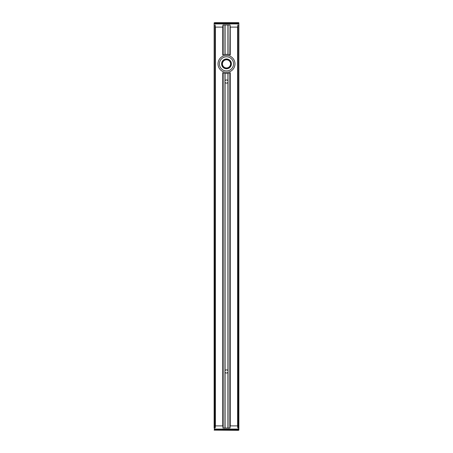 <?xml version="1.0" encoding="UTF-8"?>
<svg xmlns="http://www.w3.org/2000/svg" width="453" height="453" viewBox="0 0 453 453"><rect width="100%" height="100%" fill="white"/><g stroke="black" fill="none" stroke-linecap="round" stroke-linejoin="round"><path stroke-width="0.68" d="M230.249 425.899L230.249 72.65A9.547 9.547 0 0 1 225.073 73.312L225.084 80.821M228.012 82.038A1.591 1.591 0 0 1 227.938 82.225L228.057 371.115A1.591 1.591 0 0 1 228.057 371.783L227.938 372.128A1.591 1.591 0 0 1 224.943 371.115L224.943 81.885A1.591 1.591 0 0 1 224.943 81.217L224.943 73.29A9.547 9.547 0 0 1 223.176 72.82L222.751 72.65L222.751 425.899M224.943 371.783L224.943 428.017L223.176 428.017L223.176 72.82A9.547 9.547 0 0 1 222.751 72.65M230.249 72.65L229.824 72.82L229.824 428.017L228.057 428.017L228.057 371.783L227.938 428.017M227.938 73.307L228.057 81.217A1.591 1.591 0 0 1 228.057 81.885L227.938 370.775M227.938 24.983L227.938 54.434A9.547 9.547 0 0 1 228.057 54.456A9.547 9.547 0 0 1 229.824 54.926L230.249 55.096L230.249 27.101M222.751 27.101L222.751 55.096A9.547 9.547 0 0 1 224.943 54.456L224.943 54.456A9.547 9.547 0 0 1 225.011 54.445M229.824 54.926A9.547 9.547 0 0 1 230.05 55.011L230.033 24.983L229.824 54.926M222.751 55.096L223.176 54.926L223.176 24.983L222.967 55.006L222.967 24.983L222.717 27.106L215.43 27.106L214.977 24.983L214.977 428.017L215.186 24.983L215.186 428.017L215.43 425.894L222.717 425.894L223.176 428.017M225.039 54.439A9.547 9.547 0 0 1 225.067 54.434L225.062 24.983M225.084 24.983L225.084 54.434A9.547 9.547 0 0 1 227.927 54.434L227.916 24.983M224.988 81.059A1.591 1.591 0 0 1 227.916 80.821L227.916 73.312M227.921 82.265A1.591 1.591 0 0 1 225.079 82.265L225.084 370.724A1.591 1.591 0 0 1 227.921 370.735L227.916 82.276M224.943 371.115A1.591 1.591 0 0 1 225.062 370.775L225.062 82.225M224.943 73.29L225.062 80.872M228.057 54.456L228.057 24.983L229.824 24.983M222.967 72.74L222.967 428.017L222.967 72.74M229.824 428.017L230.283 425.894L237.57 425.894L237.814 428.017L237.814 24.983L238.023 428.017L238.023 24.983L237.57 27.106L230.283 27.106L230.033 24.983L230.033 55.006M227.938 80.872L228.057 73.29M223.176 24.983L224.943 24.983L224.943 54.456M230.033 428.017L230.033 72.74L230.033 428.017L222.967 428.017M215.362 23.499L214.977 23.499L215.186 23.924L237.814 23.924A0.425 0.425 0 0 0 238.238 23.499L237.814 23.709L238.023 22.86L237.814 23.709L215.186 23.709L215.186 22.86L238.663 22.65L214.762 22.65L214.977 23.499L214.762 22.65L214.127 22.86L214.127 428.017M237.814 428.017L238.873 428.017L238.873 24.983L238.873 428.017L238.023 428.017M215.186 429.291L237.814 429.291L238.023 430.14L237.814 429.291L238.238 429.501A0.425 0.425 0 0 0 237.814 429.076L215.186 429.076L214.977 430.14L215.186 429.291M214.127 430.14L238.238 430.35L215.186 430.14L215.362 429.501M214.977 429.501L214.977 430.14L214.337 430.14L214.127 22.86L214.762 22.86L214.762 23.499A0.425 0.425 0 0 0 215.186 23.924M238.238 430.35L238.873 430.14L238.873 428.017M230.033 24.983L222.967 24.983M238.238 23.499L238.023 22.86L238.873 22.86L238.663 430.14L238.238 430.14L238.238 429.501M214.762 22.65L215.186 22.86L214.762 22.65M231.381 64.422A4.915 4.915 0 0 0 224.535 59.366A4.915 4.915 0 0 0 223.578 67.825A4.915 4.915 0 0 0 231.381 64.422M221.755 63.335A4.773 4.773 0 0 1 227.038 59.128A4.773 4.773 0 0 1 231.245 64.411A4.773 4.773 0 0 1 225.962 68.613A4.773 4.773 0 0 1 221.755 63.335M234.931 64.824A8.482 8.482 0 0 0 227.451 55.442A8.482 8.482 0 0 0 218.069 62.922A8.482 8.482 0 0 0 225.549 72.304A8.482 8.482 0 0 0 234.931 64.824M237.638 23.001L237.638 23.709L237.638 23.001L215.362 23.001L215.362 23.709M215.362 429.999L215.362 429.291L215.362 429.999L237.638 429.999L237.638 429.291M225.062 372.128L225.062 428.017M215.401 425.899L215.401 27.101M237.599 27.101L237.599 425.899M237.638 429.501L238.023 430.14M215.186 429.076A0.425 0.425 0 0 0 214.762 429.501M238.023 22.86L237.638 23.499M215.186 23.709L214.762 23.499M233.527 64.666A7.072 7.072 0 0 1 225.707 70.9A7.072 7.072 0 0 1 219.473 63.08A7.072 7.072 0 0 1 227.293 56.846A7.072 7.072 0 0 1 233.527 64.666M230.537 64.332A4.066 4.066 0 0 1 226.041 67.91A4.066 4.066 0 0 1 222.463 63.414A4.066 4.066 0 0 1 226.959 59.83A4.066 4.066 0 0 1 230.537 64.332M216.07 23.709L216.07 23.001M236.93 23.001L236.93 23.709M216.07 429.999L216.07 429.291M236.93 429.291L236.93 429.999M225.084 372.179L225.084 428.017M227.916 372.179L227.916 428.017M224.745 428.929L224.388 429.291M228.255 428.929L228.612 429.291"/></g></svg>
